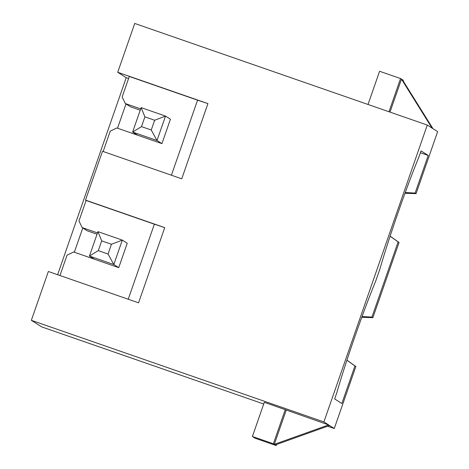 <?xml version="1.0" encoding="UTF-8"?>
<svg xmlns="http://www.w3.org/2000/svg" width="469" height="469" viewBox="0 0 469 469"><rect width="100%" height="100%" fill="white"/><g stroke="black" fill="none" stroke-linecap="round" stroke-linejoin="round"><path stroke-width="0.7" d="M327.538 426.233L334.274 428.508L323.903 421.924L31.347 320.315L41.718 326.899L263.719 404.002M329.555 425.512L275.233 444.958L276.165 445.55L255.195 438.269L252.404 436.492L264.305 402.314L328.622 424.92L274.301 444.366L286.201 410.187M390.108 236.218L398.128 241.887L371.94 317.079L362.05 316.557M420.4 152.747L428.226 155.462L415.129 193.058L405.239 192.536M428.226 155.462L421.045 150.907L419.04 156.658A87.902 5.212 109.2 0 0 379.855 269.171L375.851 280.679A87.902 5.212 109.2 0 0 336.666 393.192L334.667 398.949L341.848 403.504L354.939 365.908L355.871 366.5L334.274 428.508M346.919 360.233L354.939 365.908M390.132 236.142L399.06 242.479L372.873 317.671L361.787 317.284M346.943 360.163L355.871 366.5M371.94 317.079L372.873 317.671M398.128 241.887L399.06 242.479M403.147 80.903L403.346 80.322L402.414 79.736L432.934 128.647L437.653 131.642L416.062 193.65L404.976 193.263M415.129 193.058L416.062 193.65M432.934 128.647L427.282 125.059L323.903 421.924M103.157 151.505L110.244 131.156L116.822 127.967L161.928 143.631L170.429 119.214L165.504 116.095L157.004 140.507L161.928 143.631M140.688 108.884L125.323 103.549L130.446 106.797L140.231 110.197M117.526 128.207L125.968 103.96M427.282 125.059L134.726 23.45L117.719 72.279L126.231 77.678L57.617 274.711M31.347 320.315L48.348 271.492L138.554 302.822L164.736 227.629L85.505 200.111L102.506 151.282L181.743 178.8L207.925 103.608L117.719 72.279M94.357 259.181L89.438 256.056L97.939 231.645L122.321 240.11L113.815 264.528L118.739 267.647L73.633 251.982L67.055 255.171L59.968 275.526M82.778 227.981L74.337 252.228M85.505 200.111L86.103 200.486L78.962 220.993L82.134 227.571L87.257 230.818L97.042 234.219M171.419 175.218L197.555 100.178L129.292 76.465L122.151 96.972L125.323 103.549M197.555 100.178L207.925 103.608M128.582 78.493L126.231 77.678M97.499 232.905L82.134 227.571M128.236 299.234L154.365 224.194L86.103 200.486M154.365 224.194L164.736 227.629M118.739 267.647L127.24 243.235L122.321 240.11L111.458 244.261L101.703 240.878L98.302 250.639L108.058 254.028L111.458 244.261M402.414 79.736L401.487 79.144L432.002 128.055M388.989 111.757L400.555 78.552L401.487 79.144L390.003 112.109M400.555 78.552L379.585 71.27L368.024 104.476M276.165 445.55L276.528 444.495M252.404 436.492L273.368 443.774L285.269 409.595M273.368 443.774L275.233 444.958M137.546 135.16L132.627 132.041L141.128 107.624L165.504 116.095L154.647 120.246L144.892 116.857L141.491 126.624L151.247 130.007L154.647 120.246M151.247 130.007L157.004 140.507L132.627 132.041L141.491 126.624M141.128 107.624L144.892 116.857M108.058 254.028L113.815 264.528L89.438 256.056L98.302 250.639M97.939 231.645L101.703 240.878"/></g></svg>
